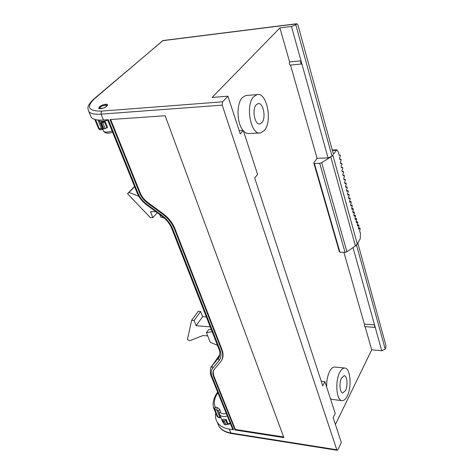 <?xml version="1.0" encoding="UTF-8"?>
<svg xmlns="http://www.w3.org/2000/svg" width="474" height="474" viewBox="0 0 474 474"><rect width="100%" height="100%" fill="white"/><g stroke="black" fill="none" stroke-linecap="round" stroke-linejoin="round"><path stroke-width="0.71" d="M222.691 419.786L223.035 419.235L226.205 419.52L227.793 423.43L227.342 424.165L225.944 424.805L224.723 424.615L222.691 419.786M215.694 395.055L216.719 394.593L217.904 392.75M223.124 420.705L224.35 420.894L225.754 420.254L226.205 419.52M224.184 424.183L224.723 424.615M105.222 121.557L107.574 127.352L105.175 128.661L103.818 128.738L101.448 122.95L100.962 122.843L101.649 121.931L105.222 121.557L104.553 122.156L106.911 127.95M103.291 128.531L103.818 128.738M104.553 122.156L101.448 122.95M99.362 106.774C102.734 104.541 105.459 103.806 107.545 104.57L106.863 106.17C103.498 108.416 100.761 109.156 98.663 108.398L99.362 106.774M246.972 95.428L245.739 95.523L242.386 97.579C236.277 103.51 236.686 123.281 243.055 130.451M243.446 130.907C245.325 132.969 247.274 133.84 249.3 133.532L259.479 132.993M264.296 130.551L260.546 132.939C250.882 135.748 244.969 105.187 253.726 96.69L257.032 94.622C266.862 91.743 272.734 121.622 264.296 130.551M344.77 368.049C350.416 367.978 352.04 386.956 347.229 396.11C345.641 399.268 343.905 400.785 342.021 400.649C336.404 400.684 334.84 381.214 339.793 372.309C341.339 369.376 342.998 367.954 344.77 368.049L334.774 367.012C332.973 366.917 331.29 368.322 329.72 371.231C327.581 375.574 326.556 380.806 326.633 386.932M330.479 398.764L331.984 399.392L342.021 400.649M261.849 122.707C266.352 118.032 263.236 102.129 258.057 103.646L256.25 104.784C251.658 109.334 254.787 125.426 259.918 123.927L261.849 122.707M345.499 390.582C348.064 385.765 347.211 375.663 344.225 375.692L341.564 377.985C338.963 382.731 339.799 392.976 342.773 392.952L345.499 390.582M155.91 211.694L150.471 211.682L152.865 217.649L157.279 212.696M152.865 217.649L150.335 217.637L127.542 193.724L129.052 192.474L138.852 196.337M134.616 186.685L129.052 192.474M127.542 193.724L134.527 186.466M110.673 119.525L140.108 192.693C141.75 196.627 144.428 199.987 148.149 202.765L162.997 213.65L162.576 214.124L147.722 203.233C144.001 200.449 141.317 197.089 139.67 193.155L110.039 119.567L165.148 115.733L283.855 437.603L235.045 430.007L213.703 377.014C212.512 373.933 212.69 371.409 214.23 369.442L220.653 361.715C223.047 358.682 223.349 354.736 221.548 349.859L174.485 229.078C172.151 223.319 168.181 218.336 162.576 214.124M174.485 229.078L174.894 228.592C172.566 222.839 168.596 217.856 162.997 213.65M174.894 228.592L221.891 349.338L221.548 349.859M221.376 360.69C223.426 357.698 223.598 353.912 221.891 349.338M214.052 369.667C213.004 371.557 213.004 373.832 214.047 376.492L235.359 429.474L283.618 436.969M235.359 429.474L235.045 430.007M232.568 429.023L233.492 429.764L229.167 429.094C223.586 428.146 219.61 425.836 217.252 422.168C215.605 419.466 215.095 416.439 215.717 413.091M227.911 96.186L240.265 133.911L243.292 130.439L257.578 174.414L254.716 178.034L322.747 385.806L324.915 381.653L335.242 413.435L333.169 417.647L341.31 442.503L337.938 449.678L337.251 450.294L336.801 449.755L222.193 105.139L222.555 101.827L227.911 96.186L212.091 97.454L279.903 27.919L291.463 26.485L295.782 24.731L296.848 23.718L297.945 24.986L333.423 154.228L336.86 149.796L338.555 152.373L339.058 155.247L340.225 155.022L340.421 156.118L339.514 157.789L339.828 159.46L340.984 159.169L341.191 160.253L340.302 161.972L340.622 163.625L341.772 163.275L341.985 164.348L341.114 166.107L341.44 167.743L342.584 167.34L342.803 168.4L341.95 170.202L342.287 171.819L343.425 171.351L343.65 172.4L342.815 174.242L343.164 175.842L344.29 175.321L344.521 176.352L343.703 178.236L344.059 179.812L345.179 179.237L345.416 180.256L344.616 182.176L344.983 183.734L346.091 183.1L346.334 184.108L345.552 186.063L345.931 187.597L347.027 186.91L347.276 187.905L346.512 189.896L346.903 191.407L347.987 190.667L348.242 191.644L347.495 193.676L347.892 195.164L348.971 194.364L349.231 195.329L348.503 197.391L348.905 198.855L349.972 198.008L350.239 198.956L349.528 201.053L349.942 202.493L350.997 201.592L351.27 202.522L350.576 204.649L350.997 206.066L352.04 205.112L352.318 206.024L351.643 208.181L352.075 209.573L353.1 208.572L353.385 209.472L352.733 211.653L353.171 213.022L354.185 211.967L354.475 212.85L353.835 215.06L354.285 216.399L355.287 215.303L355.577 216.168L354.961 218.401L355.417 219.717L356.407 218.567L356.703 219.415L356.104 221.678L356.561 222.964L357.538 221.773L357.84 222.602L357.26 224.883L357.728 226.145L358.694 224.907L358.996 225.719L358.439 228.024L358.913 229.256L359.861 227.97L360.169 228.764L359.63 231.093L360.441 233.131L360.216 238.778L357.787 242.99L385.931 345.516L385.753 347.975L385.214 349.119L381.736 350.73L374.537 324.862L364.382 324.109L364.619 326.592L374.768 327.362L374.537 324.862L353 247.505M295.782 24.731L332.031 156.219L328.055 157.919L301.026 60.814L289.614 61.958C289.063 63.498 289.264 64.547 290.224 65.11L301.535 64.002M290.503 65.086L317.088 158.298L313.776 162.914L339.295 251.516L339.929 252.198L345.031 252.34L346.903 251.789L356.549 245.141L357.272 243.879L332.843 155.051L332.031 156.219M356.549 245.141L385.214 349.119M90.362 115.223L91.275 117.428C93.177 119.537 97.241 120.402 103.468 120.029L108.303 119.691L137.975 193.179C139.83 197.593 142.846 201.367 147.017 204.495L161.853 215.368C166.972 219.225 170.61 223.781 172.755 229.049L219.895 349.694C221.548 354.155 221.275 357.775 219.095 360.56L212.69 368.304C210.971 370.526 210.782 373.364 212.121 376.824L233.492 429.764M365.099 326.633L371.711 349.824L381.736 350.73M371.711 349.824L335.42 424.503M343.899 252.31L364.382 324.109M279.903 27.919L289.614 61.958M207.742 335.936L203.05 335.509L189.719 340.747L187.396 339.556L191.632 320.323L194.067 320.519L196.135 325.691L210.26 326.882M191.632 320.323L198.185 311.329L200.603 311.513L194.067 320.519M206.38 316.946L202.629 316.656L200.603 311.513M202.629 316.656L196.135 325.691M211.22 329.329L208.424 329.833L206.445 332.659L210.266 342.317L217.465 345.297M210.989 328.737L210.48 329.46M159.726 214.491L160.733 217.039L164.111 217.898M219.563 356.093L218.401 358.113L212.014 365.875L219.889 354.493M212.133 331.652L206.445 332.659M291.463 26.485L301.026 60.814C300.48 62.367 300.682 63.421 301.63 63.996L301.867 63.836M355.927 245.413L357.272 243.879M331.373 156.503L321.68 162.724L319.707 163.329L314.398 163.489L313.776 162.914M358.457 227.953L359.861 227.97M357.266 224.889L358.694 224.907M356.134 221.761L357.538 221.773M355.014 218.561L356.407 218.567M353.912 215.297L355.287 215.303M352.828 211.967L354.185 211.967M351.761 208.572L353.1 208.572M350.713 205.118L352.04 205.112M349.682 201.598L350.997 201.592M348.674 198.019L349.972 198.008M348.971 194.364L347.685 194.381M347.987 190.667L346.713 190.684M347.027 186.91L345.765 186.928M346.091 183.1L344.835 183.124M345.179 179.237L343.934 179.261M344.29 175.321L343.052 175.35M343.425 171.351L342.198 171.387M342.584 167.34L341.369 167.375M341.772 163.275L340.563 163.317M340.984 159.169L339.781 159.211M340.225 155.022L339.023 155.063M375.141 327.03L374.768 327.362M339.929 252.198L314.398 163.489M317.088 158.298L328.055 157.919M239.204 130.664L243.292 130.439M324.915 381.653L321.248 381.232M296.6 23.878L162.789 40.675L94.539 98.693C85.954 107.041 88.265 111.177 101.477 111.106L222.555 101.827M105.986 106.656C104.636 108.558 97.348 109.109 100.547 107.077C101.886 105.187 109.15 104.618 105.986 106.656M221.05 417.997L219.812 417.262L216.843 410.016L214.929 409.732L215.208 407.154C213.715 403.256 214.218 399.067 216.719 394.593M220.345 417.79L218.443 417.499L217.91 416.972L220.931 417.695M217.151 416.557L213.436 406.965M97.928 119.999L101.418 128.519L99.309 128.644L95.606 119.638M218.443 417.499L217.133 416.522L217.91 416.972L214.929 409.732L214.035 408.967L215.208 407.154L217.116 407.433L219.729 409.346L220.487 411.918L219.255 413.559L222.43 421.362M217.625 392.051L215.83 394.836C211.985 401.999 213.104 406.941 214.035 408.967L217.074 416.403M98.716 128.81L98.474 128.389L99.309 128.644L100.725 129.734L102.657 129.621M98.474 128.389L94.782 119.424M226.305 413.529C222.899 414.205 220.961 413.672 220.487 411.918M102.603 128.626L101.418 128.519L103 129.603M218.538 411.171L216.843 410.016L217.116 407.433M230.246 423.282L227.532 423.857M223.692 422.986L222.662 421.931L223.799 423.252M218.638 411.432L218.502 410.982L219.729 409.346M227.289 415.965C223.74 417.049 221.204 416.61 219.681 414.649L218.674 411.556M225.754 420.254L227.342 424.165M224.35 420.894L225.944 424.805M99.066 120.082L99.321 120.621C100.648 121.729 103.451 121.581 107.734 120.177M103.64 131.168L103.711 131.345C105.05 132.495 107.847 132.37 112.095 130.978M102.811 122.861L105.175 128.661M229.167 429.094L231.259 433.491C225.138 432.294 220.997 429.8 218.84 426.013L217.359 422.429M336.801 449.755L230.749 432.975C225.174 432.015 221.204 429.693 218.84 426.013L217.252 422.168M214.047 376.492L213.703 377.014M212.121 376.824L211.191 376.131M101.477 111.106L101.075 114.139L222.193 105.139M87.98 109.038L88.881 111.645C90.777 113.719 94.841 114.548 101.075 114.139L103.468 120.029M137.975 193.179L137.051 192.722M140.108 192.693L139.67 193.155M332.393 150.471L336.137 150.323M355.376 245.834L330.781 156.906M148.149 202.765L147.722 203.233M147.017 204.495L146.839 205.046M161.853 215.368L161.646 215.895M172.755 229.049L171.778 228.509M219.895 349.694L218.917 348.994M219.095 360.56L218.33 358.231L219.32 356.726M212.69 368.304L212.014 365.875L210.906 367.794M321.68 162.724L346.903 251.789M345.031 252.34L319.707 163.329M163.234 40.497L162.025 41.09M94.539 98.693L93.745 99.107M99.392 108.736L100.346 107.13C101.744 106.004 103.599 105.329 105.915 105.092L107.397 105.613M94.8 119.43L98.521 128.46C99.664 129.657 100.346 130.083 100.565 129.746M230.483 423.875L227.153 424.396M224.243 424.337L222.65 420.426M99.107 120.088L103.711 131.345C105.477 133.437 108.445 133.751 112.628 132.293M100.962 122.843L103.326 128.626M107.545 104.57L107.675 104.896M107.557 119.744L137.128 192.906C139.137 197.652 142.366 201.693 146.816 205.029L161.628 215.883C166.469 219.521 169.882 223.805 171.861 228.723L219.012 349.243C220.688 351.524 219.432 358.528 218.33 358.231L211.949 365.993C209.188 368.055 210.717 376.587 211.286 376.38L232.669 429.278M231.259 433.491L337.251 450.294M332.256 149.98L336.86 149.796M245.739 95.523L257.032 94.622M259.331 123.963L259.918 123.927M296.848 23.718L163.086 40.521L94.071 98.829C86.398 106.099 87.536 108.238 88.881 111.645L91.275 117.428"/></g></svg>
